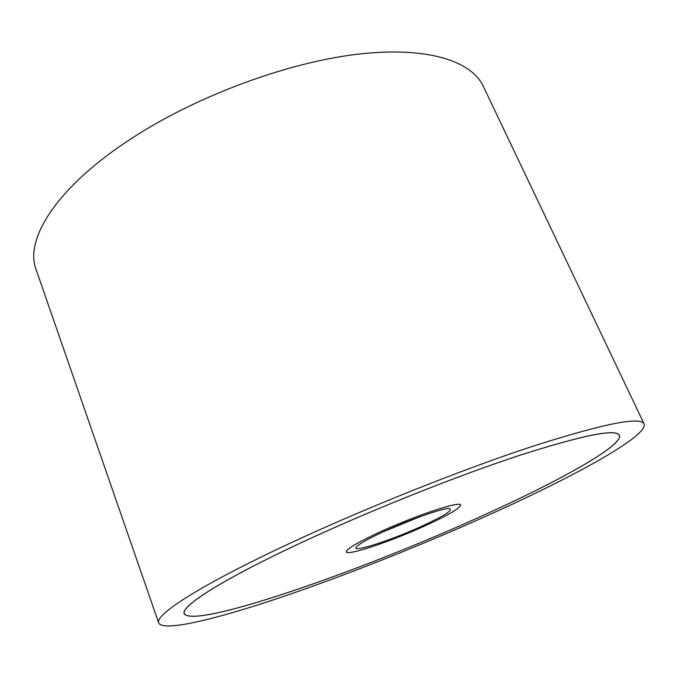 <?xml version="1.0" encoding="UTF-8"?>
<svg xmlns="http://www.w3.org/2000/svg" width="678" height="678" viewBox="0 0 678 678"><rect width="100%" height="100%" fill="white"/><g stroke="black" fill="none" stroke-linecap="round" stroke-linejoin="round"><path stroke-width="1.02" d="M288.514 543.976C199.968 585.292 154.33 615.099 158.711 622.997C163.034 631.837 213.324 619.904 275.7 599.098C338.881 577.919 413.572 548.477 480.863 518.526C569.249 479.227 648.558 436.369 644.1 423.92C640.498 416.275 603.132 423.809 531.993 446.514C461.54 469.701 363.772 508.763 288.514 543.976M158.711 622.997L36.12 269.615C24.162 239.249 57.037 186.272 133.007 137.515C197.535 95.742 286.684 62.791 356.399 54.367C426.259 45.96 471.303 60.656 483.261 86.233L644.1 423.92M474.329 519.39C355.348 572.969 194.001 629.015 184.23 613.743C180.212 606.581 222.503 579.283 302.422 542.137C369.747 510.754 456.302 476.21 519.043 455.54C582.555 435.217 616.014 428.454 619.429 435.251C623.548 446.048 554.079 483.88 474.329 519.39M302.49 542.129C222.621 579.258 180.348 606.539 184.357 613.7C194.12 628.955 355.374 572.944 474.295 519.399C554.002 483.906 623.429 446.09 619.311 435.31C615.895 428.521 582.453 435.276 518.975 455.582C456.277 476.244 369.781 510.763 302.49 542.129M424.809 525.942C390.833 541.451 347.144 556.13 346.314 551.892C346.289 549.061 357.594 542.375 380.231 531.84C415.97 515.348 460.862 500.584 460.599 505.025C459.998 508.322 448.073 515.297 424.809 525.942M380.282 531.832C357.687 542.349 346.407 549.019 346.433 551.85C347.255 556.07 390.859 541.425 424.767 525.95C447.98 515.331 459.887 508.373 460.481 505.076C460.743 500.644 415.945 515.373 380.282 531.832M420.284 516.611L383.155 531.84M384.324 531.298C409.309 519.806 441.539 508.5 448.802 508.525C454.497 509.348 445.353 515.305 421.369 526.399C388.714 541.366 347.644 554.265 357.17 546.104C360.95 542.832 370.01 537.9 384.324 531.298M184.085 612.929L184.357 613.7M618.963 434.573L619.311 435.31"/></g></svg>
